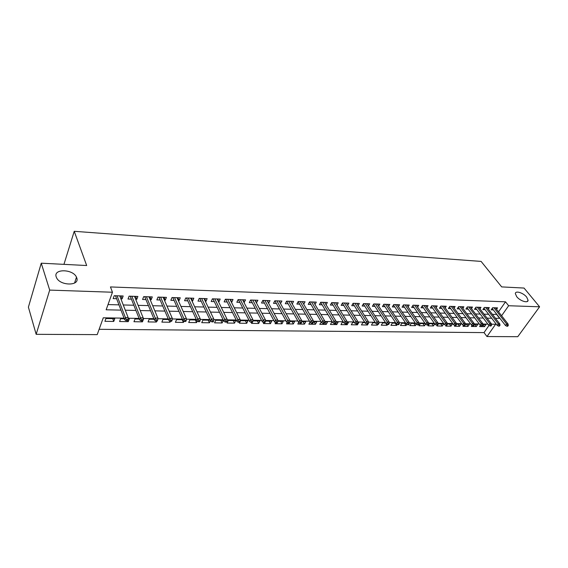 <?xml version="1.0" encoding="UTF-8"?>
<svg xmlns="http://www.w3.org/2000/svg" width="568" height="568" viewBox="0 0 568 568"><rect width="100%" height="100%" fill="white"/><g stroke="black" fill="none" stroke-linecap="round" stroke-linejoin="round"><path stroke-width="0.85" d="M76.723 277.787C80.202 286.016 60.315 286.116 56.552 277.738L56.211 276.907C53.058 268.522 73.059 268.934 76.474 277.177L76.723 277.787M526.678 297.114L528.084 300.252C528.141 303.532 520.025 301.004 516.717 296.688L515.346 293.635C515.275 290.319 523.334 292.818 526.678 297.114M124.051 318.158L103.262 317.81L97.213 334.623L36.16 334.325L28.4 307.146L41.251 263.19L86.677 265.526L74.23 231.304L481.103 261.408L501.679 286.904L524.044 288.061L539.6 306.798L517.76 336.696L486.982 336.54L495.623 324.25L491.434 324.186M99.123 329.312L484.021 332.599L486.982 336.54M120.885 298.832L122.106 298.867L123.178 295.985L114.203 295.701L113.153 298.605L116.603 298.704M135.681 299.272L136.789 299.308L137.882 296.453L129.092 296.169L128.02 299.045L131.414 299.144M150.179 299.705L151.18 299.734L152.295 296.908L143.683 296.638L142.582 299.478L145.926 299.577M164.393 300.124L165.281 300.152L166.424 297.355L157.982 297.092L156.853 299.904L160.148 299.996M178.316 300.536L179.112 300.564L180.269 297.795L171.99 297.533L170.847 300.316L174.085 300.415M191.97 300.948L192.666 300.969L193.844 298.228L185.729 297.973L184.564 300.728L187.752 300.82M205.36 301.345L205.957 301.359L207.157 298.647L199.198 298.399L198.012 301.125L201.157 301.217M218.488 301.736L218.992 301.75L220.214 299.066L212.411 298.818L211.204 301.516L214.299 301.608M231.368 302.119L231.787 302.126L233.022 299.471L225.368 299.229L224.14 301.899L227.193 301.991M244.006 302.488L245.589 299.868L238.077 299.634L236.835 302.275L239.838 302.368M256.402 302.858L257.922 300.259L250.552 300.025L249.295 302.652L252.256 302.737M268.572 303.22L270.027 300.642L262.792 300.415L261.521 303.014L264.439 303.099M280.521 303.575L281.913 301.026L274.813 300.799L273.52 303.369L276.396 303.454M292.25 303.923L293.585 301.395L286.606 301.175L285.306 303.717L288.139 303.802M303.738 304.228L305.044 301.757L298.193 301.537L296.872 304.065L299.67 304.15M315.013 304.505L316.298 302.112L309.567 301.899L308.239 304.398L311.001 304.483M326.089 304.775L327.353 302.467L320.743 302.254L319.401 304.732L322.127 304.817M336.973 305.051L338.216 302.808L331.719 302.602L330.37 305.059L333.054 305.137M347.666 305.321L348.887 303.149L342.504 302.943L341.148 305.378L343.796 305.456M358.174 305.584L359.381 303.482L353.104 303.284L351.734 305.69L354.347 305.769M368.497 305.854L369.69 303.809L363.527 303.61L362.143 306.003L364.72 306.081M378.65 306.116L379.829 304.128L373.765 303.937L372.374 306.308L374.923 306.386M388.633 306.379L389.797 304.448L383.833 304.256L382.434 306.606L384.948 306.684M398.452 306.635L399.595 304.76L393.738 304.569L392.332 306.897L394.81 306.976M408.108 306.89L409.237 305.066L403.472 304.881L402.059 307.189L404.508 307.26M417.608 307.146L418.722 305.364L413.05 305.186L411.63 307.473L414.044 307.544M426.951 307.394L428.045 305.662L422.471 305.485L421.037 307.757L423.43 307.828M436.139 307.643L437.225 305.953L431.737 305.776L430.303 308.026L432.66 308.097M445.184 307.884L446.256 306.237L440.853 306.067L439.412 308.303L441.748 308.367M454.088 308.126L455.145 306.521L449.828 306.351L448.386 308.566L450.687 308.637M462.849 308.367L463.893 306.798L458.66 306.635L457.212 308.829L459.484 308.9M471.475 308.601L472.505 307.075L467.357 306.912L465.902 309.084L468.146 309.155M479.967 308.836L480.99 307.345L475.913 307.181L474.45 309.34L476.68 309.411M488.331 309.07L489.332 307.607L484.341 307.451L482.878 309.588L485.072 309.659M482.963 324.612L484.504 326.65L479.605 326.579L480.492 325.294M474.734 324.413L476.318 326.536L471.341 326.465L472.115 325.336M466.427 324.278L468.004 326.415L462.955 326.344L463.602 325.393M457.993 324.143L459.562 326.295L454.435 326.224L454.961 325.45M449.43 324.009L450.992 326.174L445.788 326.103L446.299 325.336M440.74 323.866L442.295 326.053L437.005 325.982L438.411 323.831L443.7 323.916L442.295 326.053M431.907 323.732L433.455 325.933L428.08 325.854L429.479 323.689L434.683 323.774M422.933 323.582L424.474 325.805L419.021 325.727L420.412 323.547L425.233 323.625M413.823 323.44L415.35 325.677L409.805 325.599L411.196 323.398L415.627 323.469M404.565 323.291L406.084 325.549L400.447 325.471L401.825 323.249L405.85 323.313M395.15 323.142L396.663 325.414L390.94 325.336L392.31 323.1L395.91 323.156M385.587 322.993L387.092 325.279L381.27 325.201L382.633 322.943L385.8 322.993M376.513 323.831L377.358 325.144L371.444 325.059L372.8 322.787L375.519 322.83M366.935 324.172L367.468 325.002L361.454 324.917L362.796 322.624L365.046 322.659M356.881 324.023L357.407 324.861L351.294 324.775L352.629 322.468L354.396 322.489M346.565 323.724L347.183 324.719L340.963 324.633L342.291 322.297L343.555 322.319M335.844 323.029L336.781 324.576L330.448 324.484L331.769 322.134L332.514 322.141M326.195 324.427L327.509 322.063L324.775 322.02L326.195 324.427L319.763 324.335L321.282 321.964M314.026 321.85L315.432 324.271L308.885 324.186L310.014 322.091M303.085 321.673L304.483 324.122L297.817 324.03L298.69 322.383M291.959 321.495L293.336 323.966L286.549 323.866L287.273 322.489M280.635 321.318L281.991 323.803L275.089 323.71L275.65 322.61M269.104 321.133L270.446 323.646L263.417 323.547L263.864 322.652M257.368 320.941L258.688 323.476L251.532 323.377L251.972 322.475M245.411 320.757L246.718 323.313L239.426 323.206L240.64 320.679L247.939 320.792L246.718 323.313M233.242 320.558L234.52 323.142L227.101 323.036L228.293 320.48L235.727 320.601L234.52 323.142M220.845 320.359L222.102 322.965L214.541 322.858L215.719 320.281L223.295 320.402L222.102 322.965M208.215 320.16L209.45 322.787L201.746 322.681L202.904 320.075L210.117 320.189M195.342 319.954L196.556 322.61L188.704 322.496L189.847 319.869L196.528 319.976M182.229 319.748L183.414 322.425L175.413 322.312L176.534 319.656L182.669 319.756M169.349 320.664L170.024 322.233L161.859 322.12L162.966 319.436L168.526 319.528M155.959 321.062L156.37 322.042L148.049 321.928L149.128 319.216L154.091 319.294M142.05 320.856L142.44 321.85L133.956 321.729L135.014 318.996L139.352 319.06M127.665 320.153L128.24 321.644L119.585 321.524L120.622 318.762L124.307 318.818M484.021 332.599L489.041 325.414M484.504 326.65L485.931 324.591L482.956 324.541M476.318 326.536L477.738 324.463L474.252 324.406M468.004 326.415L469.424 324.328L465.419 324.264M459.562 326.295L460.982 324.193L456.431 324.122M450.992 326.174L452.405 324.058L447.307 323.973M434.776 323.902L433.455 325.933M425.567 324.101L424.474 325.805M416.266 324.236L415.35 325.677M406.865 324.292L406.084 325.549M397.309 324.363L396.663 325.414M387.603 324.442L387.092 325.279M377.848 324.328L377.358 325.144M367.468 325.002L368.49 322.716M357.407 324.861L358.749 322.56L357.847 322.546M347.183 324.719L348.511 322.397L347.02 322.375M336.781 324.576L338.102 322.233L336 322.198M315.432 324.271L316.738 321.893L313.344 321.836M304.483 324.122L305.769 321.715L301.7 321.651M293.336 323.966L294.614 321.538L289.836 321.46M281.991 323.803L283.254 321.36L277.752 321.268M270.446 323.646L271.696 321.176L265.441 321.076M258.688 323.476L259.924 320.984L252.888 320.87M210.38 320.743L209.45 322.787M197.259 321.012L196.556 322.61M183.954 321.183L183.414 322.425M170.421 321.275L170.024 322.233M156.761 321.076L156.37 322.042M142.44 321.85L143.519 319.131L143.029 319.124M128.24 321.644L129.291 318.904L127.992 318.882M114.779 318.669L105.932 318.527L104.917 321.318L113.756 321.445L114.779 318.669M498.534 311.818L505.52 301.821L110.448 286.939L112.464 292.236L106.145 309.794L120.977 310.121M108.026 304.576L118.96 304.86M123.256 304.966L133.842 305.236M138.131 305.343L148.425 305.605M152.7 305.719L162.711 305.974M166.971 306.081L176.712 306.329M180.965 306.436L190.436 306.684M194.675 306.791L203.898 307.025M208.122 307.132L217.097 307.359M221.3 307.466L230.04 307.693M234.236 307.799L242.742 308.019M246.917 308.126L255.202 308.332M259.363 308.438L267.429 308.644M271.582 308.751L279.435 308.949M283.567 309.056L291.214 309.255M295.339 309.361L302.787 309.546M306.89 309.652L314.147 309.837M318.236 309.943L325.308 310.121M329.383 310.227L336.27 310.405M340.331 310.504L347.041 310.682M351.088 310.781L357.627 310.952M361.653 311.051L368.036 311.214M372.04 311.314L378.26 311.477M382.257 311.576L388.313 311.733M392.289 311.832L398.196 311.988M402.158 312.088L407.916 312.23M411.864 312.336L417.48 312.478M421.406 312.577L426.88 312.719M430.8 312.819L436.132 312.954M440.037 313.053L445.234 313.188M449.118 313.287L454.194 313.415M458.064 313.515L463.012 313.642M466.86 313.735L471.688 313.863M475.522 313.962L480.23 314.076M484.05 314.175L488.643 314.296M492.449 314.388L496.787 314.324M496.56 309.297L497.554 307.87L492.641 307.714L491.171 309.837L493.344 309.901M74.23 231.304L63.943 264.361M41.251 263.19L49.693 290.099L112.464 292.236M36.16 334.325L49.693 290.099M505.52 301.821L508.644 305.74L539.6 306.798M495.495 318.336L499.84 318.257M501.608 315.744L508.644 305.74M125.294 310.213L135.922 310.447M140.225 310.547L150.563 310.774M154.851 310.866L164.905 311.086M169.179 311.179L178.963 311.392M183.223 311.484L192.737 311.697M196.989 311.789L206.241 311.988M210.479 312.088L219.489 312.279M223.714 312.372L232.475 312.563M236.686 312.656L245.22 312.847M249.409 312.94L257.723 313.117M261.898 313.209L269.985 313.387M274.152 313.479L282.026 313.657M286.173 313.742L293.841 313.912M297.973 314.005L305.449 314.168M309.56 314.26L316.837 314.416M320.941 314.509L328.027 314.665M332.117 314.75L339.025 314.906M343.093 314.991L349.824 315.141M353.871 315.226L360.431 315.375M364.464 315.46L370.861 315.602M374.88 315.687L381.107 315.822M385.111 315.914L391.182 316.049M395.172 316.135L401.086 316.262M405.062 316.348L410.827 316.475M414.782 316.561L420.405 316.688M424.346 316.774L429.827 316.894M433.753 316.979L439.1 317.1M443.005 317.185L448.216 317.299M452.107 317.384L457.19 317.491M461.067 317.576L466.023 317.689M469.878 317.775L474.713 317.881M478.554 317.959L483.269 318.066M487.088 318.151L491.689 318.25M487.876 324.129L482.871 324.044M479.307 323.987L474.173 323.902M470.595 323.845L465.341 323.753M461.741 323.696L456.36 323.611M452.746 323.547L447.236 323.462M443.608 323.398L437.956 323.306M434.314 323.249L428.528 323.149M424.864 323.093L418.935 322.993M415.258 322.936L409.18 322.837M405.488 322.773L399.261 322.674M395.548 322.61L389.165 322.503M385.445 322.446L378.899 322.34M375.157 322.276L368.447 322.162M364.699 322.106L357.819 321.992M354.049 321.928L346.991 321.815M343.207 321.751L335.972 321.63M332.173 321.573L324.754 321.445M320.941 321.389L313.33 321.261M309.496 321.197L301.693 321.069M297.845 321.005L289.836 320.877M285.974 320.813L277.759 320.679M273.882 320.615L265.448 320.473M261.557 320.409L252.902 320.267M248.997 320.203L240.108 320.061M236.189 319.997L227.065 319.848M223.132 319.784L213.767 319.628M209.819 319.564L200.199 319.408M196.237 319.337L186.361 319.18M182.385 319.109L172.232 318.946M168.249 318.882L157.819 318.712M153.821 318.641L143.101 318.471M139.089 318.399L128.077 318.222M496.666 314.502L499.719 318.428M112.712 318.634L113.756 321.445M290.781 301.303L292.271 303.93M279.144 300.933L280.62 303.582M267.294 300.557L268.749 303.227M255.224 300.174L256.658 302.865M242.934 299.783L244.339 302.503M230.402 299.386L231.787 302.126M217.636 298.981L218.992 301.75M204.622 298.569L205.957 301.359M191.359 298.15L192.666 300.969M177.834 297.717L179.112 300.564M164.038 297.284L165.281 300.152M149.966 296.837L151.18 299.734M135.61 296.382L136.789 299.308M120.956 295.914L122.106 298.867M492.165 308.396L505.492 325.507L506.585 323.973L493.919 307.749M507.494 325.379L506.883 326.231L507.707 326.245L508.317 325.393L507.494 325.379L506.585 323.973L508.062 324.001L495.388 307.799M505.492 325.507L506.883 326.231M508.317 325.393L508.062 324.001M483.886 308.112L497.177 325.379L498.264 323.831L485.647 307.487M499.18 325.251L498.576 326.11L499.414 326.117L500.017 325.265L499.18 325.251L498.264 323.831L499.776 323.859L487.145 307.536M497.177 325.379L498.576 326.11M500.017 325.265L499.776 323.859M475.473 307.828L488.736 325.251L489.822 323.689L477.248 307.224M490.738 325.116L490.134 325.982L490.986 325.996L491.59 325.13L490.738 325.116L489.822 323.689L491.348 323.717L478.767 307.274M488.736 325.251L490.134 325.982M491.59 325.13L491.348 323.717M466.931 307.536L480.159 325.116L481.238 323.547L468.721 306.954M482.161 324.988L481.557 325.854L482.424 325.869L483.027 324.995L482.161 324.988L481.238 323.547L482.793 323.575L470.261 307.004M480.159 325.116L481.557 325.854M483.027 324.995L482.793 323.575M458.255 307.245L471.44 324.981L472.526 323.398L460.059 306.677M473.449 324.846L472.846 325.727L473.726 325.741L474.323 324.861L473.449 324.846L472.526 323.398L474.102 323.426L461.628 306.727M471.44 324.981L472.846 325.727M474.323 324.861L474.102 323.426M449.444 306.94L462.586 324.846L463.665 323.249L451.255 306.4M464.596 324.711L463.992 325.599L464.887 325.613L465.483 324.726L464.596 324.711L463.665 323.249L465.27 323.277L452.852 306.45M462.586 324.846L463.992 325.599M465.483 324.726L465.27 323.277M440.491 306.635L453.591 324.711L454.663 323.1L442.316 306.116M455.593 324.569L454.996 325.464L455.898 325.478L456.502 324.584L455.593 324.569L454.663 323.1L456.296 323.128L443.935 306.166M453.591 324.711L454.996 325.464M456.502 324.584L456.296 323.128M431.389 306.322L444.446 324.569L445.511 322.943L433.228 305.825M446.448 324.427L445.852 325.329L446.767 325.343L447.364 324.442L446.448 324.427L445.511 322.943L447.172 322.972L434.875 305.875M444.446 324.569L445.852 325.329M447.364 324.442L447.172 322.972M422.145 306.003L435.145 324.427L436.21 322.787L423.991 305.534M437.147 324.285L436.551 325.194L437.488 325.208L438.084 324.3L437.147 324.285L436.21 322.787L437.892 322.816L425.666 305.584M435.145 324.427L436.551 325.194M438.084 324.3L437.892 322.816M412.744 305.676L425.695 324.278L426.753 322.631L414.605 305.236M427.69 324.136L427.1 325.059L428.052 325.066L428.641 324.15L427.69 324.136L426.753 322.631L428.464 322.659L416.308 305.286M425.695 324.278L427.1 325.059M428.641 324.15L428.464 322.659M403.188 305.343L416.081 324.129L417.132 322.468L405.069 304.931M418.076 323.987L417.487 324.917L418.46 324.931L419.042 324.001L418.076 323.987L417.132 322.468L418.879 322.496L406.795 304.988M416.081 324.129L417.487 324.917M419.042 324.001L418.879 322.496M393.475 305.002L406.305 323.98L407.355 322.304L395.363 304.625M408.3 323.838L407.71 324.768L408.697 324.782L409.287 323.852L408.3 323.838L407.355 322.304L409.13 322.333L397.124 304.682M406.305 323.98L407.71 324.768M409.287 323.852L409.13 322.333M383.599 304.654L396.365 323.831L397.408 322.134L385.502 304.313M398.353 323.682L397.77 324.626L398.771 324.64L399.354 323.696L398.353 323.682L397.408 322.134L399.212 322.162L387.291 304.37M396.365 323.831L397.77 324.626M399.354 323.696L399.212 322.162M373.559 304.299L386.247 323.675L387.284 321.964L375.476 303.994M388.235 323.526L387.66 324.477L388.675 324.491L389.257 323.54L388.235 323.526L387.284 321.964L389.123 321.999L377.294 304.05M386.247 323.675L387.66 324.477M389.257 323.54L389.123 321.999M363.342 303.937L375.959 323.519L376.989 321.793L365.274 303.667M377.94 323.369L377.365 324.321L378.402 324.342L378.977 323.384L377.94 323.369L376.989 321.793L378.856 321.822L367.12 303.724M375.959 323.519L377.365 324.321M378.977 323.384L378.856 321.822M352.948 303.56L365.487 323.355L366.516 321.616L354.894 303.34M367.468 323.206L366.9 324.172L367.95 324.186L368.525 323.22L367.468 323.206L366.516 321.616L368.412 321.644L356.775 303.397M365.487 323.355L366.9 324.172M368.525 323.22L368.412 321.644M342.376 303.177L354.83 323.192L355.852 321.438L344.336 303.007M356.803 323.036L356.243 324.016L357.315 324.03L357.883 323.057L356.803 323.036L355.852 321.438L357.783 321.467L346.253 303.063M354.83 323.192L356.243 324.016M357.883 323.057L357.783 321.467M331.62 302.787L343.988 323.022L344.996 321.254L333.594 302.666M345.955 322.873L345.394 323.852L346.487 323.866L347.048 322.887L345.955 322.873L344.996 321.254L346.963 321.289L335.539 302.723M343.988 323.022L345.394 323.852M347.048 322.887L346.963 321.289M320.671 302.389L332.94 322.851L333.949 321.069L322.659 302.318M334.907 322.695L334.346 323.689L335.461 323.703L336.022 322.716L334.907 322.695L333.949 321.069L335.951 321.097L324.64 302.382M332.94 322.851L334.346 323.689M336.022 322.716L335.951 321.097M309.524 301.977L321.701 322.681L322.695 320.877L311.527 301.963M323.661 322.525L323.107 323.526L324.236 323.54L324.789 322.539L323.661 322.525L322.695 320.877L324.733 320.913L313.55 302.027M321.701 322.681L323.107 323.526M324.789 322.539L324.733 320.913M298.179 301.558L310.249 322.503L311.236 320.686L300.202 301.601M312.201 322.347L311.654 323.355L312.805 323.377L313.358 322.361L312.201 322.347L311.236 320.686L313.316 320.721L302.254 301.672M310.249 322.503L311.654 323.355M313.358 322.361L313.316 320.721M286.655 301.175L298.591 322.326L299.563 320.487L288.665 301.239M300.529 322.162L299.989 323.185L301.168 323.199L301.707 322.184L300.529 322.162L299.563 320.487L301.679 320.522L290.759 301.303M298.591 322.326L299.989 323.185M301.707 322.184L301.679 320.522M274.933 300.799L286.712 322.141L287.678 320.288L276.914 300.863M288.643 321.978L288.104 323.007L289.304 323.029L289.843 321.999L288.643 321.978L287.678 320.288L289.829 320.324L279.051 300.933M286.712 322.141L288.104 323.007M289.843 321.999L289.829 320.324M262.998 300.422L274.607 321.957L275.558 320.082L264.951 300.486M276.531 321.793L275.998 322.83L277.219 322.851L277.752 321.808L276.531 321.793L275.558 320.082L277.759 320.118L267.123 300.55M274.607 321.957L275.998 322.83M277.752 321.808L277.759 320.118M250.836 300.039L262.267 321.765L263.211 319.876L252.767 300.096M264.184 321.602L263.659 322.652L264.908 322.667L265.433 321.616L264.184 321.602L263.211 319.876L265.455 319.912L254.975 300.167M262.267 321.765L263.659 322.652M265.433 321.616L265.455 319.912M238.439 299.641L249.7 321.573L250.63 319.663L240.342 299.705M251.603 321.403L251.084 322.468L252.355 322.482L252.874 321.424L251.603 321.403L250.63 319.663L252.916 319.699L242.6 299.776M249.7 321.573L251.084 322.468M252.874 321.424L252.916 319.699M225.815 299.244L236.884 321.374L237.8 319.45L227.69 299.3M238.773 321.204L238.262 322.276L239.554 322.297L240.072 321.225L238.773 321.204L237.8 319.45L240.129 319.486L229.983 299.371M236.884 321.374L238.262 322.276M240.072 321.225L240.129 319.486M212.95 298.832L223.813 321.176L224.722 319.23L214.789 298.896M225.695 320.998L225.191 322.084L226.511 322.106L227.015 321.019L225.695 320.998L224.722 319.23L227.094 319.266L217.132 298.967M223.813 321.176L225.191 322.084M227.015 321.019L227.094 319.266M199.829 298.42L210.487 320.97L211.381 319.003L201.64 298.477M212.354 320.792L211.857 321.886L213.206 321.907L213.703 320.813L212.354 320.792L211.381 319.003L213.802 319.046L204.026 298.548M210.487 320.97L211.857 321.886M213.703 320.813L213.802 319.046M186.46 297.994L196.89 320.764L197.77 318.776L188.235 298.051M198.75 320.579L198.26 321.687L199.631 321.708L200.121 320.601L198.75 320.579L197.77 318.776L200.241 318.811L190.663 298.129M196.89 320.764L198.26 321.687M200.121 320.601L200.241 318.811M172.821 297.561L183.024 320.544L183.883 318.541L174.561 297.618M184.863 320.366L184.387 321.481L185.786 321.502L186.269 320.387L184.863 320.366L183.883 318.541L186.403 318.584L177.038 297.696M183.024 320.544L184.387 321.481M186.269 320.387L186.403 318.584M158.912 297.121L168.866 320.331L169.718 318.3L160.616 297.171M170.698 320.146L170.222 321.275L171.657 321.296L172.125 320.167L170.698 320.146L169.718 318.3L172.289 318.343L163.144 297.256M168.866 320.331L170.222 321.275M172.125 320.167L172.289 318.343M144.719 296.666L154.425 320.111L155.256 318.059L146.388 296.723M156.236 319.919L155.774 321.062L157.229 321.083L157.698 319.947L156.236 319.919L155.256 318.059L157.883 318.101L148.965 296.801M154.425 320.111L155.774 321.062M157.698 319.947L157.883 318.101M130.242 296.212L139.678 319.883L140.495 317.81L131.868 296.262M141.475 319.692L141.02 320.842L142.511 320.863L142.966 319.713L141.475 319.692L140.495 317.81L143.172 317.853L134.502 296.347M139.678 319.883L141.02 320.842M142.966 319.713L143.172 317.853M115.467 295.736L124.626 319.649L125.414 317.555L117.051 295.793M126.401 319.457L125.954 320.622L127.473 320.643L127.921 319.479L126.401 319.457L125.414 317.555L128.155 317.597L119.734 295.878M124.626 319.649L125.954 320.622M127.921 319.479L128.155 317.597M528.084 300.252L527.154 301.544M76.474 277.177L74.557 283.056"/></g></svg>
